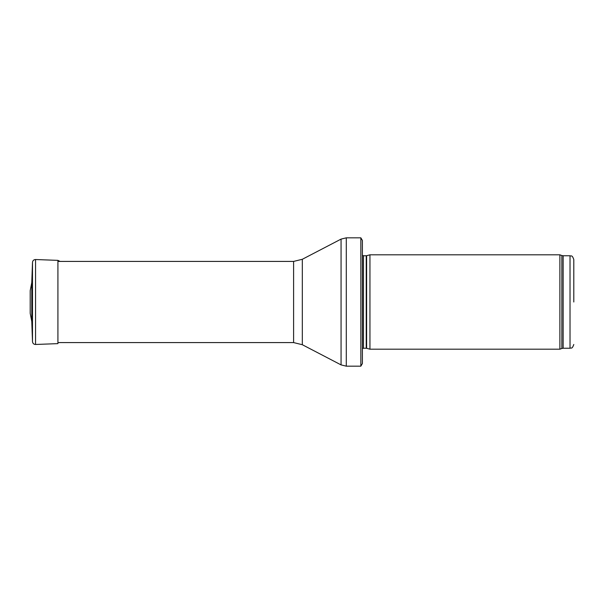 <?xml version="1.0" encoding="UTF-8"?>
<svg xmlns="http://www.w3.org/2000/svg" width="604" height="604" viewBox="0 0 604 604"><rect width="100%" height="100%" fill="white"/><g stroke="black" fill="none" stroke-linecap="round" stroke-linejoin="round"><path stroke-width="0.91" d="M573.8 302L573.8 259.531L573.8 302M559.885 302L559.885 349.188L369.95 349.188L369.95 254.812L559.885 254.812L559.885 302M362.4 251.037L362.4 352.962M360.845 237.825L362.4 240.468L362.4 363.533L360.845 366.175L346.296 366.175L346.296 237.825L360.845 237.825L360.845 366.175M31.786 321.471L31.786 282.529L30.2 290.667L30.2 313.333L31.786 321.471L32.495 341.63L32.495 262.37L31.786 282.529M573.8 259.531C571.935 254.292 571.158 256.519 570.025 255.756L570.025 348.244C571.158 347.481 571.935 349.708 573.8 344.469M570.025 255.756L563.139 255.756L563.139 348.244L570.025 348.244M563.139 255.756L561.848 255.53L561.848 348.47L563.139 348.244M366.62 348.297L366.228 348.244L366.228 255.756L366.62 255.703L366.62 348.297L369.95 349.188M366.228 255.756L363.472 255.756L363.472 348.244L362.4 348.689M302.325 259.282L302.325 344.718L293.604 342.581L293.604 261.419L302.325 259.282L341.064 239.108L341.064 364.892L346.296 366.175M35.561 344.469L57.916 343.631L57.916 260.369L35.561 259.531L35.561 344.469C33.748 344.371 32.722 343.427 32.495 341.63M561.848 255.53L559.885 254.812M561.848 348.47L559.885 349.188M366.62 255.703L369.95 254.812M366.228 348.244L363.472 348.244M363.472 255.756L362.4 255.311M341.064 239.108L346.296 237.825M302.325 344.718L341.064 364.892M293.604 261.419L57.916 261.419M293.604 342.581L57.916 342.581M35.561 259.531C33.748 259.629 32.722 260.573 32.495 262.37M57.916 260.369L60.083 261.419"/></g></svg>

